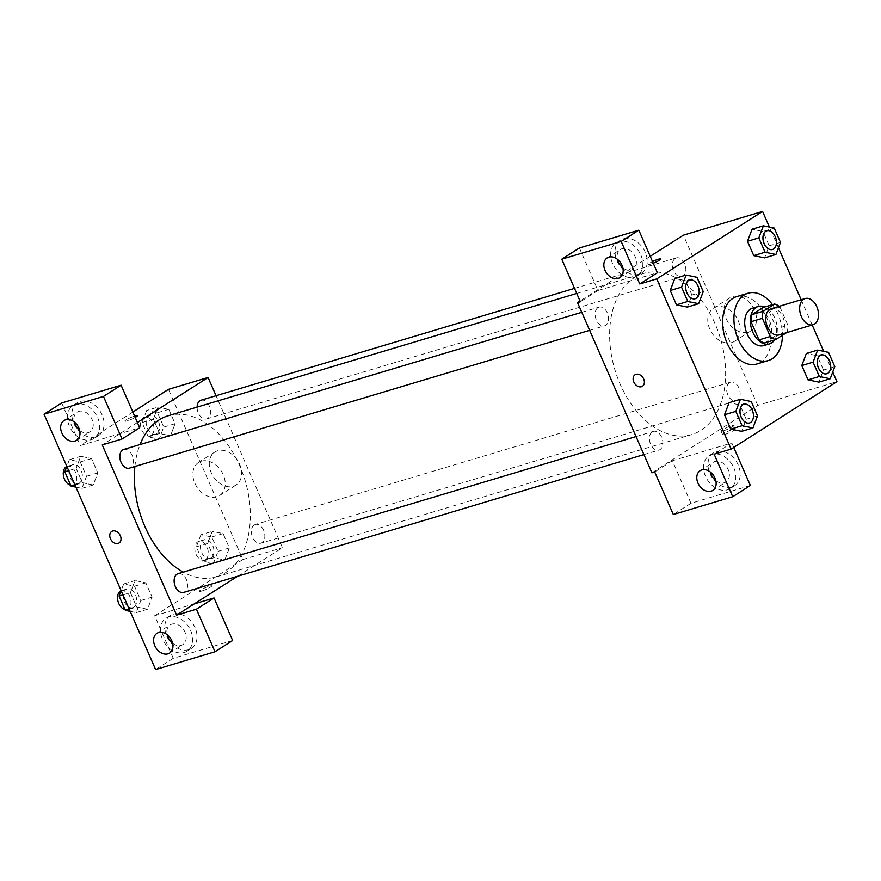 <?xml version="1.0" encoding="UTF-8"?>
<svg xmlns="http://www.w3.org/2000/svg" width="881" height="881" viewBox="0 0 881 881"><rect width="100%" height="100%" fill="white"/><g stroke="black" fill="none" stroke-linecap="round" stroke-linejoin="round"><path stroke-width="0.66" stroke-dasharray="4.41 3.3" d="M771.216 308.713A13.678 8.953 -106.7 0 1 783.319 318.052A13.678 8.953 -106.7 0 1 780.566 334.218A13.678 8.953 -106.7 0 1 779.068 334.912M763.287 307.414A18.567 12.158 -106.7 0 1 768.673 310.475L776.624 328.679L787.933 325.287L779.982 307.095A18.567 12.158 -106.7 0 0 779.09 306.346M786.568 332.666L786.997 332.39A18.567 12.158 -106.7 0 0 787.933 325.287M764.367 342.984L775.676 335.782L786.997 332.39M776.624 328.679A18.567 12.158 -106.7 0 1 775.676 335.782M774.575 339.934A19.536 12.786 73.3 0 0 776.073 321.532A19.536 12.786 73.3 0 0 764.708 306.984M752.561 308.174A19.536 12.786 -106.7 0 1 769.851 321.521A19.536 12.786 -106.7 0 1 765.908 344.625A19.536 12.786 -106.7 0 1 763.772 345.605M768.673 310.475L779.982 307.095M772.472 304.661A35.163 23.027 -106.7 0 1 782.416 335.309M736.758 296.589A35.163 23.027 -106.7 0 1 767.891 320.618A35.163 23.027 -106.7 0 1 760.788 362.19A35.163 23.027 -106.7 0 1 756.933 363.963M832.743 372.046L823.691 351.321M812.183 324.99L801.159 299.738M778.452 247.792L769.41 227.067M757.528 415.876L746.207 419.268L741.626 431.349L746.207 419.268L739.952 404.941L729.105 402.683L739.952 404.941L751.262 401.549M703.236 291.622L691.926 295.014L687.334 307.095L691.926 295.014L685.66 280.676L674.813 278.429L685.66 280.676L696.981 277.295M780.5 242.396L769.19 245.788L764.598 257.869L769.19 245.788L762.924 231.461L752.077 229.214L762.924 231.461L774.245 228.069M834.792 366.661L823.471 370.042L818.89 382.123L823.471 370.042L817.205 355.715L806.357 353.468L817.205 355.715L828.525 352.323M653.262 263.232A6.839 0.947 156.4 0 1 648.229 264.432A6.839 0.947 156.4 0 1 652.535 261.558A6.839 0.947 -23.6 0 0 648.24 264.432A6.839 0.947 -23.6 0 0 654.88 262.56A6.839 0.947 -23.6 0 0 660.761 258.959L660.761 258.959M579.412 247.968L598.001 290.521L580.359 301.754M598.001 290.521L657.413 272.736M650.233 256.294L580.039 301.016M645.288 252.296A19.536 14.514 -122.5 0 0 620.642 240.061A19.536 14.514 -122.5 0 0 618.903 264.333A19.536 14.514 -122.5 0 0 641.643 273.011A19.536 14.514 -122.5 0 0 645.288 252.296M640.883 255.116A19.536 14.514 57.5 0 1 637.227 275.819A19.536 14.514 57.5 0 1 614.486 267.141A19.536 14.514 57.5 0 1 616.237 242.87A19.536 14.514 57.5 0 1 640.883 255.116M622.856 267.857A11.717 8.711 -122.5 0 0 631.38 269.982A11.717 8.711 -122.5 0 0 633.032 269.234A11.717 8.711 -122.5 0 0 634.694 255.721A11.717 8.711 -122.5 0 0 622.085 248.706A11.717 8.711 -122.5 0 0 620.433 249.455A11.717 8.711 -122.5 0 0 617.383 259.256M754.543 310.101A19.602 14.57 -122.5 0 0 729.831 297.822A19.602 14.57 -122.5 0 0 728.069 322.182A19.602 14.57 -122.5 0 0 750.887 330.882A19.602 14.57 -122.5 0 0 754.543 310.101M651.896 472.822L757.737 405.392L836.95 381.671M757.737 405.392L683.37 235.183M738.146 320.552A19.602 14.57 57.5 0 1 734.479 341.332A19.602 14.57 57.5 0 1 711.672 332.633A19.602 14.57 57.5 0 1 713.423 308.273A19.602 14.57 57.5 0 1 738.146 320.552M725.008 434.366A6.839 0.947 -23.6 0 0 731.781 431.569A6.839 0.947 -23.6 0 0 735.128 429.168A6.839 0.947 -23.6 0 0 728.488 431.04A6.839 0.947 -23.6 0 0 722.596 434.641A6.839 0.947 -23.6 0 0 725.008 434.366M750.37 485.497L690.957 503.282L672.368 460.73L731.781 442.945L714.139 454.178M672.368 460.73L654.726 471.974M723.444 430.787A6.839 0.947 156.4 0 1 721.032 431.062A6.839 0.947 156.4 0 1 726.924 427.461A6.839 0.947 156.4 0 1 733.565 425.589A6.839 0.947 156.4 0 1 730.228 427.99A6.839 0.947 156.4 0 1 723.444 430.787M738.245 465.069A19.536 14.514 -122.5 0 0 713.599 452.823A19.536 14.514 -122.5 0 0 711.859 477.106A19.536 14.514 -122.5 0 0 734.6 485.783A19.536 14.514 -122.5 0 0 738.245 465.069M731.781 442.945L733.741 447.427M733.84 467.877A19.536 14.514 57.5 0 1 730.184 488.592A19.536 14.514 57.5 0 1 707.443 479.914A19.536 14.514 57.5 0 1 709.194 455.631A19.536 14.514 57.5 0 1 733.84 467.877M715.812 480.63A11.717 8.711 -122.5 0 0 724.336 482.755A11.717 8.711 -122.5 0 0 725.988 481.995A11.717 8.711 -122.5 0 0 727.651 468.483A11.717 8.711 -122.5 0 0 715.042 461.479A11.717 8.711 -122.5 0 0 713.39 462.228A11.717 8.711 -122.5 0 0 710.339 472.029M690.957 503.282L673.315 514.526M642.436 386.274L642.436 386.274A6.839 5.077 -122.5 0 0 643.053 377.784A6.839 5.077 -122.5 0 0 635.091 374.744L635.091 374.744M729.534 382.651A9.768 6.398 -106.7 0 1 730.602 382.156A9.768 6.398 -106.7 0 1 739.533 389.677A9.768 6.398 -106.7 0 1 736.208 400.877A9.768 6.398 -106.7 0 1 727.563 394.203A9.768 6.398 -106.7 0 1 729.534 382.651M597.99 307.612A9.768 6.398 -106.7 0 1 599.058 307.128A9.768 6.398 -106.7 0 1 607.703 313.801A9.768 6.398 -106.7 0 1 605.732 325.342A9.768 6.398 -106.7 0 1 604.663 325.838A9.768 6.398 -106.7 0 1 596.019 319.164A9.768 6.398 -106.7 0 1 597.99 307.612M652.27 431.866A9.768 6.398 -106.7 0 1 653.35 431.382A9.768 6.398 -106.7 0 1 661.994 438.055A9.768 6.398 -106.7 0 1 660.023 449.596A9.768 6.398 -106.7 0 1 658.955 450.092A9.768 6.398 -106.7 0 1 650.299 443.418A9.768 6.398 -106.7 0 1 652.27 431.866M675.253 258.397A9.768 6.398 -106.7 0 1 676.322 257.902A9.768 6.398 -106.7 0 1 684.966 264.575A9.768 6.398 -106.7 0 1 682.995 276.127A9.768 6.398 -106.7 0 1 681.927 276.612A9.768 6.398 -106.7 0 1 673.282 269.938A9.768 6.398 -106.7 0 1 675.253 258.397M634.298 277.68A84.08 55.051 -106.7 0 1 643.515 273.451A84.08 55.051 -106.7 0 1 717.938 330.893A84.08 55.051 -106.7 0 1 700.979 430.313A84.08 55.051 -106.7 0 1 691.75 434.542A84.08 55.051 -106.7 0 1 617.328 377.101A84.08 55.051 -106.7 0 1 634.298 277.68M168.227 415.755A84.08 55.051 -106.7 0 1 242.66 473.196A84.08 55.051 -106.7 0 1 225.69 572.617A84.08 55.051 -106.7 0 1 216.462 576.857A84.08 55.051 -106.7 0 1 183.248 572.132M134.892 466.501A84.08 55.051 -106.7 0 1 140.046 444.564M254.246 524.955A9.768 6.398 73.3 0 0 252.274 536.507A9.768 6.398 73.3 0 0 260.919 543.181A9.768 6.398 73.3 0 0 264.245 531.992A9.768 6.398 73.3 0 0 255.325 524.47A9.768 6.398 73.3 0 0 254.246 524.955M123.769 449.431A9.768 6.398 -106.7 0 1 132.414 456.105A9.768 6.398 -106.7 0 1 130.443 467.657A9.768 6.398 -106.7 0 1 129.375 468.152M178.061 573.685A9.768 6.398 -106.7 0 1 186.706 580.359A9.768 6.398 -106.7 0 1 184.735 591.911A9.768 6.398 -106.7 0 1 183.666 592.406M201.033 400.216A9.768 6.398 -106.7 0 1 209.678 406.89A9.768 6.398 -106.7 0 1 207.707 418.431A9.768 6.398 -106.7 0 1 206.639 418.927A9.768 6.398 -106.7 0 1 197.102 407.121M237.661 576.24L282.449 547.707L216.043 395.712M137.403 422.517L102.251 444.916M119.056 542.993L119.067 542.982A6.839 5.077 -122.5 0 0 119.067 542.982A6.839 5.077 -122.5 0 0 119.673 534.492A6.839 5.077 -122.5 0 0 111.711 531.452L111.711 531.452M79.675 430.501A11.717 8.711 -122.5 0 0 88.199 432.626A11.717 8.711 -122.5 0 0 89.851 431.877A11.717 8.711 -122.5 0 0 91.514 418.354A11.717 8.711 -122.5 0 0 78.905 411.35A11.717 8.711 -122.5 0 0 77.253 412.099A11.717 8.711 -122.5 0 0 74.191 421.9M97.692 417.748A19.536 14.514 57.5 0 1 94.047 438.463A19.536 14.514 57.5 0 1 71.306 429.785A19.536 14.514 57.5 0 1 73.057 405.513A19.536 14.514 57.5 0 1 97.692 417.748M102.108 414.94A19.536 14.514 -122.5 0 0 77.462 402.705A19.536 14.514 -122.5 0 0 75.711 426.977A19.536 14.514 -122.5 0 0 98.452 435.655A19.536 14.514 -122.5 0 0 102.108 414.94M172.632 643.273A11.717 8.711 -122.5 0 0 181.156 645.388A11.717 8.711 -122.5 0 0 182.808 644.639A11.717 8.711 -122.5 0 0 183.854 630.069A11.717 8.711 -122.5 0 0 170.209 624.871A11.717 8.711 -122.5 0 0 167.148 634.661M190.648 630.521A19.536 14.514 57.5 0 1 187.003 651.224A19.536 14.514 57.5 0 1 164.262 642.557A19.536 14.514 57.5 0 1 166.013 618.275A19.536 14.514 57.5 0 1 190.648 630.521M195.064 627.713A19.536 14.514 -122.5 0 0 170.418 615.467A19.536 14.514 -122.5 0 0 168.667 639.749A19.536 14.514 -122.5 0 0 191.408 648.416A19.536 14.514 -122.5 0 0 195.064 627.713M232.65 640.509L173.238 658.305L154.649 615.753L194.249 603.892M173.238 658.305L155.596 669.538M61.692 402.98L80.281 445.533L139.694 427.748M75.898 487.127L81.911 488.371L86.503 476.291L80.237 461.952L69.39 459.706L80.711 456.314L76.118 468.406L82.385 482.733L93.232 485.002L97.802 472.888L91.558 458.572L80.711 456.303L76.129 468.417M146.653 410.491L142.061 422.572L148.327 436.899L159.175 439.145L163.756 427.065L157.501 412.737L146.653 410.491L157.963 407.099L153.382 419.18L159.637 433.507L170.496 435.765L175.077 423.684L168.811 409.346L157.963 407.077L153.393 419.191L159.637 433.507L170.496 435.776L175.066 423.662M200.934 534.745L196.353 546.826L202.608 561.153L213.455 563.4L218.048 551.319L211.781 536.992L200.934 534.745L212.255 531.353L207.663 543.434L213.929 557.772L224.776 560.041L229.346 547.916L223.102 533.6L212.255 531.331L207.685 543.445M130.19 611.381L136.203 612.625L140.784 600.545L134.529 586.217L123.681 583.96L134.991 580.579L130.41 592.66L136.665 606.987L147.512 609.234L152.094 597.142L145.839 582.826L134.991 580.557L130.421 592.671M122.977 594.884L130.41 592.66L136.665 606.987L147.512 609.256M132.833 412.055L80.281 445.533M154.649 615.753L242.837 559.556L168.48 389.347M217.695 450.742A19.602 14.57 -122.5 0 0 214.931 451.997A19.602 14.57 -122.5 0 0 213.18 476.346A19.602 14.57 -122.5 0 0 235.998 485.057A19.602 14.57 -122.5 0 0 238.773 462.459A19.602 14.57 -122.5 0 0 217.695 450.742M242.837 559.556L282.449 547.707M201.286 461.192A19.602 14.57 57.5 0 1 222.364 472.91A19.602 14.57 57.5 0 1 219.589 495.507A19.602 14.57 57.5 0 1 196.771 486.797A19.602 14.57 57.5 0 1 198.533 462.448A19.602 14.57 57.5 0 1 201.286 461.192M201.628 591.074A6.839 0.947 -23.6 0 0 208.412 588.277A6.839 0.947 -23.6 0 0 211.748 585.876A6.839 0.947 -23.6 0 0 205.108 587.748A6.839 0.947 -23.6 0 0 199.216 591.349A6.839 0.947 -23.6 0 0 201.628 591.074M201.628 591.063A6.839 0.947 156.4 0 1 199.216 591.349A6.839 0.947 156.4 0 1 205.108 587.748A6.839 0.947 156.4 0 1 211.748 585.876A6.839 0.947 156.4 0 1 208.412 588.266A6.839 0.947 156.4 0 1 201.628 591.063M135.189 417.451A6.839 0.947 156.4 0 1 128.659 420.402A6.839 0.947 156.4 0 1 124.86 421.14A6.839 0.947 156.4 0 1 127.987 418.849A6.839 0.947 156.4 0 1 134.584 416.063A6.839 0.947 -23.6 0 0 127.987 418.86A6.839 0.947 -23.6 0 0 124.86 421.14A6.839 0.947 -23.6 0 0 131.5 419.268A6.839 0.947 -23.6 0 0 137.392 415.667L137.392 415.667M211.077 557.937A9.768 6.398 -106.7 0 1 209.997 558.433A9.768 6.398 -106.7 0 1 201.066 550.911A9.768 6.398 -106.7 0 1 204.392 539.712A9.768 6.398 -106.7 0 1 213.048 546.385A9.768 6.398 -106.7 0 1 211.077 557.937M196.353 546.826L207.663 543.434L213.929 557.772L224.776 560.019L229.357 547.938L223.102 533.6L212.255 531.353M202.608 561.153L213.929 557.772M213.455 563.4L224.776 560.019M218.048 551.319L229.357 547.938M211.781 536.992L223.102 533.6M205.416 559.633A9.768 6.398 -106.7 0 1 204.337 560.129A9.768 6.398 -106.7 0 1 195.417 552.596A9.768 6.398 -106.7 0 1 198.743 541.408A9.768 6.398 -106.7 0 1 207.387 548.081A9.768 6.398 -106.7 0 1 205.416 559.633M156.785 433.683A9.768 6.398 -106.7 0 1 155.717 434.179A9.768 6.398 -106.7 0 1 146.786 426.657A9.768 6.398 -106.7 0 1 150.111 415.458A9.768 6.398 -106.7 0 1 158.756 422.131A9.768 6.398 -106.7 0 1 156.785 433.683M142.061 422.572L153.382 419.18M148.327 436.899L159.637 433.507M159.175 439.145L170.496 435.765M163.756 427.065L175.077 423.684L168.811 409.346L157.963 407.099M157.501 412.737L168.811 409.346M151.125 435.379A9.768 6.398 -106.7 0 1 150.056 435.864A9.768 6.398 -106.7 0 1 141.125 428.342A9.768 6.398 -106.7 0 1 144.451 417.154A9.768 6.398 -106.7 0 1 153.096 423.827A9.768 6.398 -106.7 0 1 151.125 435.379M123.681 583.96L121.138 590.655M133.813 607.163A9.768 6.398 -106.7 0 1 132.745 607.648A9.768 6.398 -106.7 0 1 123.814 600.126A9.768 6.398 -106.7 0 1 127.139 588.937A9.768 6.398 -106.7 0 1 135.784 595.611A9.768 6.398 -106.7 0 1 133.813 607.163M129.243 609.212L136.665 606.987M136.203 612.625L147.512 609.234L152.105 597.153L145.839 582.826L134.991 580.579M140.784 600.545L152.105 597.153M134.529 586.217L145.839 582.826M121.093 590.766A9.768 6.398 -106.7 0 1 121.479 590.633A9.768 6.398 -106.7 0 1 130.124 597.307A9.768 6.398 -106.7 0 1 128.152 608.859A9.768 6.398 -106.7 0 1 127.084 609.344A9.768 6.398 -106.7 0 1 124.937 609.432M69.39 459.706L66.846 466.401M79.521 482.909A9.768 6.398 -106.7 0 1 78.453 483.394A9.768 6.398 -106.7 0 1 69.522 475.872A9.768 6.398 -106.7 0 1 72.848 464.683A9.768 6.398 -106.7 0 1 81.493 471.357A9.768 6.398 -106.7 0 1 79.521 482.909M68.696 470.63L76.118 468.406L82.385 482.733L93.232 484.979L97.813 472.899L91.558 458.572L80.711 456.314M74.951 484.957L82.385 482.733M81.911 488.371L93.232 484.979M86.503 476.291L97.813 472.899M80.237 461.952L91.558 458.572M66.813 466.512A9.768 6.398 -106.7 0 1 67.187 466.379A9.768 6.398 -106.7 0 1 75.843 473.053A9.768 6.398 -106.7 0 1 73.872 484.594A9.768 6.398 -106.7 0 1 72.793 485.09A9.768 6.398 -106.7 0 1 70.656 485.178M821.158 355.043A9.768 6.398 -106.7 0 1 829.792 361.739A9.768 6.398 -106.7 0 1 827.81 373.269A9.768 6.398 -106.7 0 1 826.763 373.753M823.471 370.042L817.205 355.715M766.877 230.789A9.768 6.398 -106.7 0 1 775.5 237.485A9.768 6.398 -106.7 0 1 773.529 249.015A9.768 6.398 -106.7 0 1 772.483 249.499M769.19 245.788L762.924 231.461M743.894 404.269A9.768 6.398 -106.7 0 1 752.528 410.964A9.768 6.398 -106.7 0 1 750.557 422.495A9.768 6.398 -106.7 0 1 749.5 422.979M746.207 419.268L739.952 404.941M689.614 280.015A9.768 6.398 -106.7 0 1 698.248 286.71A9.768 6.398 -106.7 0 1 696.265 298.241A9.768 6.398 -106.7 0 1 695.219 298.725M691.926 295.014L685.66 280.676M620.642 240.061L616.237 242.87M641.643 273.011L637.227 275.819M619.806 277.658L633.032 269.234M607.207 257.891L620.433 249.455M729.831 297.822L713.423 308.273M750.887 330.882L734.479 341.332M735.128 429.168L733.565 425.589M722.596 434.641L721.032 431.062M713.599 452.823L709.194 455.631M734.6 485.783L730.184 488.592M712.762 490.431L725.988 481.995M700.164 470.652L713.39 462.228M216.462 576.857L691.75 434.542M576.736 293.45L643.515 273.451M730.602 382.156L255.325 524.47M736.208 400.877L260.919 543.181M589.653 330.331L604.663 325.838M581.768 312.303L599.058 307.128M643.934 454.585L658.955 450.092M636.06 436.558L653.35 431.382M206.639 418.927L681.927 276.612M574.522 288.384L676.322 257.902M76.614 440.302L89.851 431.877M64.027 420.534L77.253 412.099M77.462 402.705L73.057 405.513M98.452 435.655L94.047 438.463M169.57 653.063L182.808 644.639M156.972 633.296L170.209 624.871M170.418 615.467L166.013 618.275M191.408 648.416L187.003 651.224M214.931 451.997L198.533 462.448M235.998 485.057L219.589 495.507M204.337 560.129L209.997 558.433M198.743 541.408L204.392 539.712M150.056 435.864L155.717 434.179M144.451 417.154L150.111 415.458M127.084 609.344L132.745 607.648M121.479 590.633L127.139 588.937M72.793 485.09L78.453 483.394M67.187 466.379L72.848 464.683"/><path stroke-width="1.32" d="M814.507 324.054A13.678 8.953 -106.7 0 1 813.009 324.748A13.678 8.953 -106.7 0 1 800.51 314.209A13.678 8.953 -106.7 0 1 805.168 298.538A13.678 8.953 -106.7 0 1 817.271 307.887A13.678 8.953 -106.7 0 1 814.507 324.054M813.009 324.748L779.068 334.912A13.678 8.953 -106.7 0 1 766.558 324.373A13.678 8.953 -106.7 0 1 771.216 308.713L805.168 298.538M774.597 304.022L763.287 311.224A18.567 12.158 -106.7 0 0 762.351 318.327L751.03 321.719A18.567 12.158 -106.7 0 1 751.967 314.616L763.287 307.414L774.597 304.022A18.567 12.158 -106.7 0 1 779.09 306.346M762.351 318.327L770.291 336.52A18.567 12.158 -106.7 0 0 775.676 339.592L786.568 332.666M751.03 321.719L758.982 339.912L770.291 336.52M758.982 339.912A18.567 12.158 -106.7 0 0 764.367 342.984L775.676 339.592M764.708 306.984A19.536 12.786 73.3 0 0 758.222 306.478A19.536 12.786 73.3 0 0 752.803 332.225A19.536 12.786 73.3 0 0 769.432 343.909A19.536 12.786 73.3 0 0 774.575 339.934M769.432 343.909L763.772 345.605A19.536 12.786 -106.7 0 1 747.143 333.91A19.536 12.786 -106.7 0 1 752.561 308.174L758.222 306.478M751.967 314.616L763.287 311.224M782.416 335.309A35.163 23.027 -106.7 0 1 772.108 358.809A35.163 23.027 -106.7 0 1 768.254 360.582A35.163 23.027 -106.7 0 1 736.109 333.492A35.163 23.027 -106.7 0 1 748.079 293.208A35.163 23.027 -106.7 0 1 772.472 304.661M768.254 360.582L756.933 363.963A35.163 23.027 -106.7 0 1 724.799 336.883A35.163 23.027 -106.7 0 1 736.758 296.589L748.079 293.208M769.41 227.067L762.583 211.462L656.752 278.892L731.109 449.101L836.95 381.671L832.743 372.046M823.691 351.321L812.183 324.99M801.159 299.738L778.452 247.792M740.414 399.302L729.105 402.683L724.512 414.764L730.778 429.102L741.626 431.349L752.936 427.957L757.528 415.876L751.262 401.549L740.414 399.302L735.833 411.383L742.088 425.71L752.936 427.957M686.134 275.037L674.813 278.429L670.232 290.51L676.487 304.848L687.334 307.095L698.655 303.703L703.236 291.622L696.981 277.295L686.134 275.037L681.542 287.129L687.808 301.456L698.655 303.703M763.398 225.822L752.077 229.214L747.484 241.295L753.751 255.622L764.598 257.869L775.919 254.488L780.5 242.396L774.245 228.069L763.398 225.822L758.805 237.903L765.071 252.23L775.919 254.488M817.678 350.076L806.357 353.468L801.776 365.549L808.031 379.876L818.89 382.123L830.199 378.742L834.792 366.661L828.525 352.323L817.678 350.076L813.086 362.157L819.352 376.495L830.199 378.742M660.761 258.959A6.839 0.947 -23.6 0 0 658.36 259.234A6.839 0.947 -23.6 0 0 652.535 261.558A6.839 0.947 156.4 0 1 658.36 259.234A6.839 0.947 156.4 0 1 660.761 258.959A6.839 0.947 156.4 0 1 653.262 263.232M638.824 230.172L621.182 241.416L561.77 259.201L579.412 247.968L638.824 230.172L657.413 272.736L639.771 283.968L656.752 278.892M650.233 256.294L683.37 235.183L762.583 211.462M580.039 301.016L577.54 302.601L580.359 301.754L561.77 259.201M617.383 259.256A11.717 8.711 -122.5 0 0 622.856 267.857M618.154 278.418A11.717 8.711 -122.5 0 0 619.806 277.658A11.717 8.711 -122.5 0 0 620.852 263.1A11.717 8.711 -122.5 0 0 607.207 257.891A11.717 8.711 -122.5 0 0 605.544 271.403A11.717 8.711 -122.5 0 0 618.154 278.418M639.771 283.968L621.182 241.416M577.54 302.601L651.896 472.822L654.726 471.974L673.315 514.526L732.728 496.73L750.37 485.497L733.741 447.427M732.728 496.73L714.139 454.178L731.109 449.101M710.339 472.029A11.717 8.711 -122.5 0 0 715.812 480.63M711.11 491.18A11.717 8.711 -122.5 0 0 712.762 490.431A11.717 8.711 -122.5 0 0 713.808 475.861A11.717 8.711 -122.5 0 0 700.164 470.652A11.717 8.711 -122.5 0 0 698.501 484.176A11.717 8.711 -122.5 0 0 711.11 491.18M635.091 374.744A6.839 5.077 -122.5 0 0 633.813 381.991A6.839 5.077 57.5 0 1 635.091 374.744A6.839 5.077 57.5 0 1 643.042 377.784A6.839 5.077 57.5 0 1 642.436 386.274A6.839 5.077 57.5 0 1 633.813 381.991A6.839 5.077 -122.5 0 0 642.436 386.274M183.248 572.132A84.08 55.051 -106.7 0 1 134.892 466.501M140.046 444.564A84.08 55.051 -106.7 0 1 168.227 415.755L576.736 293.45M589.653 330.331L129.375 468.152A9.768 6.398 -106.7 0 1 120.444 460.631A9.768 6.398 -106.7 0 1 123.769 449.431L581.768 312.303M643.934 454.585L183.666 592.406A9.768 6.398 -106.7 0 1 174.735 584.885A9.768 6.398 -106.7 0 1 178.061 573.685L636.06 436.558M197.102 407.121A9.768 6.398 -106.7 0 1 201.033 400.216L574.522 288.384M176.607 615.125L102.251 444.916L122.052 438.991L103.462 396.428L44.05 414.224L155.596 669.538L215.008 651.753L196.419 609.2L176.607 615.125L237.661 576.24M216.043 395.712L208.081 377.486L137.403 422.517M111.711 531.452A6.839 5.077 -122.5 0 0 110.742 539.337A6.839 5.077 -122.5 0 0 118.098 543.423A6.839 5.077 57.5 0 1 110.742 539.337A6.839 5.077 57.5 0 1 111.711 531.452A6.839 5.077 57.5 0 1 119.673 534.492A6.839 5.077 57.5 0 1 119.056 542.993A6.839 5.077 57.5 0 1 118.098 543.423A6.839 5.077 -122.5 0 0 119.056 542.982M74.973 441.051A11.717 8.711 57.5 0 1 62.364 434.047A11.717 8.711 57.5 0 1 64.027 420.534A11.717 8.711 57.5 0 1 77.671 425.732A11.717 8.711 57.5 0 1 76.614 440.302A11.717 8.711 57.5 0 1 74.973 441.051M167.919 653.823A11.717 8.711 57.5 0 1 155.32 646.808A11.717 8.711 57.5 0 1 156.972 633.296A11.717 8.711 57.5 0 1 170.617 638.505A11.717 8.711 57.5 0 1 169.57 653.063A11.717 8.711 57.5 0 1 167.919 653.823M74.191 421.9A11.717 8.711 -122.5 0 0 79.675 430.501M167.148 634.661A11.717 8.711 -122.5 0 0 172.632 643.273M194.249 603.892L214.05 597.957L232.65 640.509L215.008 651.753M214.05 597.957L196.419 609.2M122.052 438.991L139.694 427.748L121.104 385.195L61.692 402.98L44.05 414.224M121.104 385.195L103.462 396.428M208.081 377.486L168.48 389.347L132.833 412.055M137.392 415.667A6.839 0.947 -23.6 0 0 134.98 415.953A6.839 0.947 -23.6 0 0 134.595 416.074A6.839 0.947 156.4 0 1 134.98 415.942A6.839 0.947 156.4 0 1 137.392 415.667A6.839 0.947 156.4 0 1 135.189 417.451M121.138 590.655L119.089 596.041L125.355 610.379L130.19 611.381M119.089 596.041L122.977 594.884M125.355 610.379L129.243 609.212M124.937 609.432A9.768 6.398 -106.7 0 1 117.834 600.556A9.768 6.398 -106.7 0 1 121.093 590.766M66.846 466.401L64.809 471.787L71.064 486.125L75.898 487.127M64.809 471.787L68.696 470.63M71.064 486.125L74.951 484.957M70.656 485.178A9.768 6.398 -106.7 0 1 63.553 476.302A9.768 6.398 -106.7 0 1 66.813 466.512M826.741 373.764L826.785 373.753A9.768 6.398 -106.7 0 1 826.741 373.764A9.768 6.398 -106.7 0 1 817.81 366.243A9.768 6.398 -106.7 0 1 821.136 355.054A9.768 6.398 -106.7 0 1 821.158 355.043L821.18 355.032A9.768 6.398 -106.7 0 1 829.825 361.706A9.768 6.398 -106.7 0 1 827.854 373.258A9.768 6.398 -106.7 0 1 826.785 373.753A9.768 6.398 -106.7 0 1 817.854 366.232A9.768 6.398 -106.7 0 1 821.18 355.032M806.357 353.468L801.776 365.549L813.086 362.157M801.776 365.549L808.031 379.876L819.352 376.495M808.031 379.876L818.89 382.123M772.505 249.499A9.768 6.398 -106.7 0 1 763.574 241.978A9.768 6.398 -106.7 0 1 766.899 230.778A9.768 6.398 -106.7 0 1 775.544 237.452A9.768 6.398 -106.7 0 1 773.573 249.004A9.768 6.398 -106.7 0 1 772.505 249.499L772.45 249.51A9.768 6.398 -106.7 0 1 772.45 249.51A9.768 6.398 -106.7 0 1 763.53 241.989A9.768 6.398 -106.7 0 1 766.855 230.8A9.768 6.398 -106.7 0 1 766.877 230.789M752.077 229.214L747.484 241.295L758.805 237.903M747.484 241.295L753.751 255.622L765.071 252.23M753.751 255.622L764.598 257.869M749.478 422.99L749.522 422.968A9.768 6.398 -106.7 0 1 749.478 422.99A9.768 6.398 -106.7 0 1 740.547 415.469A9.768 6.398 -106.7 0 1 743.872 404.269A9.768 6.398 -106.7 0 1 743.894 404.269L743.927 404.258A9.768 6.398 -106.7 0 1 752.572 410.931A9.768 6.398 -106.7 0 1 750.601 422.484A9.768 6.398 -106.7 0 1 749.522 422.968A9.768 6.398 -106.7 0 1 740.602 415.447A9.768 6.398 -106.7 0 1 743.927 404.258M729.105 402.683L724.512 414.764L735.833 411.383M724.512 414.764L730.778 429.102L742.088 425.71M730.778 429.102L741.626 431.349M695.197 298.736L695.241 298.714A9.768 6.398 -106.7 0 1 695.197 298.736A9.768 6.398 -106.7 0 1 686.266 291.204A9.768 6.398 -106.7 0 1 689.592 280.015A9.768 6.398 -106.7 0 1 689.614 280.015L689.636 280.004A9.768 6.398 -106.7 0 1 698.281 286.677A9.768 6.398 -106.7 0 1 696.309 298.23A9.768 6.398 -106.7 0 1 695.241 298.714A9.768 6.398 -106.7 0 1 686.31 291.193A9.768 6.398 -106.7 0 1 689.636 280.004M674.813 278.429L670.232 290.51L681.542 287.129M670.232 290.51L676.487 304.848L687.808 301.456M676.487 304.848L687.334 307.095"/></g></svg>
